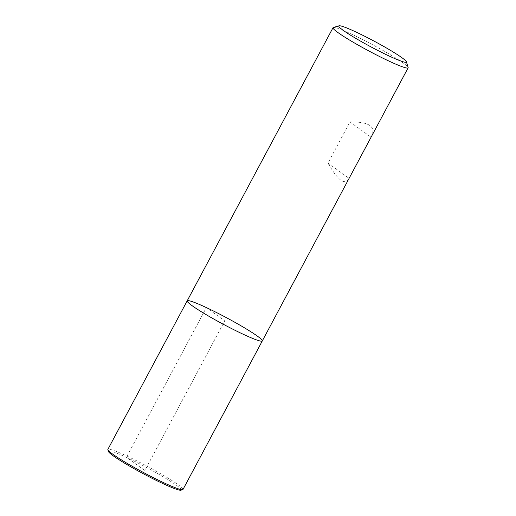 <?xml version="1.0" encoding="UTF-8"?>
<svg xmlns="http://www.w3.org/2000/svg" width="516" height="516" viewBox="0 0 516 516"><rect width="100%" height="100%" fill="white"/><g stroke="black" fill="none" stroke-linecap="round" stroke-linejoin="round"><path stroke-width="0.39" stroke-dasharray="2.58 1.94" d="M333.31 27.516A42.57 3.638 -151.9 0 1 352.183 34.449A42.57 3.638 -151.9 0 1 408.137 67.473M187.185 300.847A42.57 3.638 -151.9 0 1 206.348 307.575A42.57 3.638 -151.9 0 1 244.468 327.828A42.57 3.638 -151.9 0 1 262.289 340.947M348.616 179.278C344.43 185.321 337.561 179.923 327.995 163.088L349.977 121.931C368.65 121.705 375.906 126.381 371.746 135.953M349.977 121.931L371.023 137.179M327.995 163.088L349.048 178.336M182.98 489.484A42.57 3.638 28.1 0 0 147.137 466.225A42.57 3.638 28.1 0 0 107.876 449.384M180.974 490.2A41.293 3.528 28.1 0 0 146.486 467.444A41.293 3.528 28.1 0 0 108.392 451.442M127.039 456.112L206.348 307.575L224.737 320.894L144.828 470.553L126.988 457.634L127.039 456.112"/><path stroke-width="0.77" d="M406.376 61.759L408.137 67.473A42.57 3.638 -151.9 0 1 408.124 67.822A42.57 3.638 -151.9 0 1 368.863 50.974A42.57 3.638 -151.9 0 1 333.02 27.716A42.57 3.638 -151.9 0 1 333.31 27.516L339.031 25.8A38.313 3.27 28.1 0 0 371.03 46.911A38.313 3.27 28.1 0 0 406.376 61.759A38.313 3.27 28.1 0 0 356.021 32.037A38.313 3.27 28.1 0 0 339.031 25.8M187.185 300.847L107.876 449.384A42.57 3.638 28.1 0 0 107.863 449.733A42.57 3.638 28.1 0 0 163.817 482.75A42.57 3.638 28.1 0 0 182.69 489.684A42.57 3.638 28.1 0 0 182.98 489.484L262.289 340.947A42.57 3.638 -151.9 0 1 223.022 324.106A42.57 3.638 -151.9 0 1 187.185 300.847A42.57 3.638 28.1 0 0 205.007 313.967A42.57 3.638 28.1 0 0 243.126 334.213A42.57 3.638 28.1 0 0 262.289 340.947A42.57 3.638 28.1 0 0 226.453 317.688A42.57 3.638 28.1 0 0 187.185 300.847L333.02 27.716M408.124 67.822L262.289 340.947M107.863 449.733L108.392 451.442A41.293 3.528 28.1 0 0 162.663 483.473A41.293 3.528 28.1 0 0 180.974 490.2L182.69 489.684"/></g></svg>
